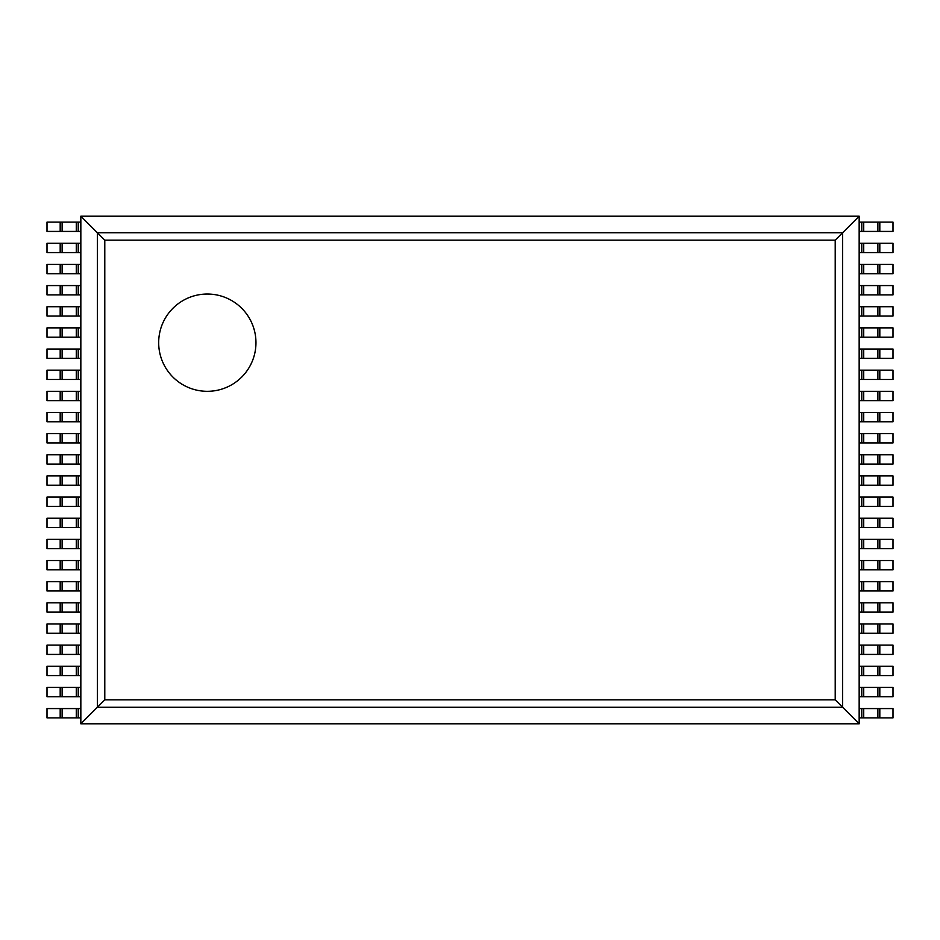 <?xml version="1.0" encoding="UTF-8"?>
<svg xmlns="http://www.w3.org/2000/svg" width="940" height="940" viewBox="0 0 940 940"><rect width="100%" height="100%" fill="white"/><g stroke="black" fill="none" stroke-linecap="round" stroke-linejoin="round"><path stroke-width="1.41" d="M859.16 216.2L859.16 723.8L80.84 723.8L80.84 216.2L104.787 240.147L835.214 240.147L859.16 216.2L80.84 216.2M80.84 723.8L104.787 699.854L104.787 240.147M859.16 723.8L835.214 699.854L835.214 240.147M255.962 342.677A48.645 48.645 0 0 0 182.995 300.553A48.645 48.645 0 0 0 182.995 384.801A48.645 48.645 0 0 0 255.962 342.677M78.208 231.428L47 231.428L47 222.122L80.84 222.122L80.84 231.428L78.208 231.428L78.208 222.122M879.817 231.428L879.817 222.122L893 222.122L893 231.428L861.792 231.428L861.792 222.122L859.16 222.122L859.16 231.428L861.792 231.428M879.817 222.122L861.792 222.122M78.208 252.578L47 252.578L47 243.272L80.84 243.272L80.84 252.578L78.208 252.578L78.208 243.272M879.817 252.578L879.817 243.272L893 243.272L893 252.578L861.792 252.578L861.792 243.272L859.16 243.272L859.16 252.578L861.792 252.578M879.817 243.272L861.792 243.272M78.208 273.728L47 273.728L47 264.422L80.84 264.422L80.84 273.728L78.208 273.728L78.208 264.422M879.817 273.728L879.817 264.422L893 264.422L893 273.728L861.792 273.728L861.792 264.422L859.16 264.422L859.16 273.728L861.792 273.728M879.817 264.422L861.792 264.422M78.208 294.878L47 294.878L47 285.572L80.84 285.572L80.84 294.878L78.208 294.878L78.208 285.572M879.817 294.878L879.817 285.572L893 285.572L893 294.878L861.792 294.878L861.792 285.572L859.16 285.572L859.16 294.878L861.792 294.878M879.817 285.572L861.792 285.572M78.208 316.028L47 316.028L47 306.722L80.84 306.722L80.84 316.028L78.208 316.028L78.208 306.722M879.817 316.028L879.817 306.722L893 306.722L893 316.028L861.792 316.028L861.792 306.722L859.16 306.722L859.16 316.028L861.792 316.028M879.817 306.722L861.792 306.722M78.208 337.178L47 337.178L47 327.872L80.84 327.872L80.84 337.178L78.208 337.178L78.208 327.872M879.817 337.178L879.817 327.872L893 327.872L893 337.178L861.792 337.178L861.792 327.872L859.16 327.872L859.16 337.178L861.792 337.178M879.817 327.872L861.792 327.872M78.208 358.328L47 358.328L47 349.022L80.84 349.022L80.84 358.328L78.208 358.328L78.208 349.022M879.817 358.328L879.817 349.022L893 349.022L893 358.328L861.792 358.328L861.792 349.022L859.16 349.022L859.16 358.328L861.792 358.328M879.817 349.022L861.792 349.022M78.208 379.478L47 379.478L47 370.172L80.84 370.172L80.84 379.478L78.208 379.478L78.208 370.172M879.817 379.478L879.817 370.172L893 370.172L893 379.478L861.792 379.478L861.792 370.172L859.16 370.172L859.16 379.478L861.792 379.478M879.817 370.172L861.792 370.172M78.208 400.628L47 400.628L47 391.322L80.84 391.322L80.84 400.628L78.208 400.628L78.208 391.322M879.817 400.628L879.817 391.322L893 391.322L893 400.628L861.792 400.628L861.792 391.322L859.16 391.322L859.16 400.628L861.792 400.628M879.817 391.322L861.792 391.322M78.208 421.778L47 421.778L47 412.472L80.84 412.472L80.84 421.778L78.208 421.778L78.208 412.472M879.817 421.778L879.817 412.472L893 412.472L893 421.778L861.792 421.778L861.792 412.472L859.16 412.472L859.16 421.778L861.792 421.778M879.817 412.472L861.792 412.472M78.208 442.928L47 442.928L47 433.622L80.84 433.622L80.84 442.928L78.208 442.928L78.208 433.622M879.817 442.928L879.817 433.622L893 433.622L893 442.928L861.792 442.928L861.792 433.622L859.16 433.622L859.16 442.928L861.792 442.928M879.817 433.622L861.792 433.622M78.208 464.078L47 464.078L47 454.772L80.84 454.772L80.84 464.078L78.208 464.078L78.208 454.772M879.817 464.078L879.817 454.772L893 454.772L893 464.078L861.792 464.078L861.792 454.772L859.16 454.772L859.16 464.078L861.792 464.078M879.817 454.772L861.792 454.772M78.208 485.228L47 485.228L47 475.922L80.84 475.922L80.84 485.228L78.208 485.228L78.208 475.922M879.817 485.228L879.817 475.922L893 475.922L893 485.228L861.792 485.228L861.792 475.922L859.16 475.922L859.16 485.228L861.792 485.228M879.817 475.922L861.792 475.922M78.208 506.378L47 506.378L47 497.072L80.84 497.072L80.84 506.378L78.208 506.378L78.208 497.072M879.817 506.378L879.817 497.072L893 497.072L893 506.378L861.792 506.378L861.792 497.072L859.16 497.072L859.16 506.378L861.792 506.378M879.817 497.072L861.792 497.072M78.208 527.528L47 527.528L47 518.222L80.84 518.222L80.84 527.528L78.208 527.528L78.208 518.222M879.817 527.528L879.817 518.222L893 518.222L893 527.528L861.792 527.528L861.792 518.222L859.16 518.222L859.16 527.528L861.792 527.528M879.817 518.222L861.792 518.222M78.208 548.678L47 548.678L47 539.372L80.84 539.372L80.84 548.678L78.208 548.678L78.208 539.372M879.817 548.678L879.817 539.372L893 539.372L893 548.678L861.792 548.678L861.792 539.372L859.16 539.372L859.16 548.678L861.792 548.678M879.817 539.372L861.792 539.372M78.208 569.828L47 569.828L47 560.522L80.84 560.522L80.84 569.828L78.208 569.828L78.208 560.522M879.817 569.828L879.817 560.522L893 560.522L893 569.828L861.792 569.828L861.792 560.522L859.16 560.522L859.16 569.828L861.792 569.828M879.817 560.522L861.792 560.522M78.208 590.978L47 590.978L47 581.672L80.84 581.672L80.84 590.978L78.208 590.978L78.208 581.672M879.817 590.978L879.817 581.672L893 581.672L893 590.978L861.792 590.978L861.792 581.672L859.16 581.672L859.16 590.978L861.792 590.978M879.817 581.672L861.792 581.672M78.208 612.128L47 612.128L47 602.822L80.84 602.822L80.84 612.128L78.208 612.128L78.208 602.822M879.817 612.128L879.817 602.822L893 602.822L893 612.128L861.792 612.128L861.792 602.822L859.16 602.822L859.16 612.128L861.792 612.128M879.817 602.822L861.792 602.822M78.208 633.278L47 633.278L47 623.972L80.84 623.972L80.84 633.278L78.208 633.278L78.208 623.972M879.817 633.278L879.817 623.972L893 623.972L893 633.278L861.792 633.278L861.792 623.972L859.16 623.972L859.16 633.278L861.792 633.278M879.817 623.972L861.792 623.972M78.208 654.428L47 654.428L47 645.122L80.84 645.122L80.84 654.428L78.208 654.428L78.208 645.122M879.817 654.428L879.817 645.122L893 645.122L893 654.428L861.792 654.428L861.792 645.122L859.16 645.122L859.16 654.428L861.792 654.428M879.817 645.122L861.792 645.122M78.208 675.578L47 675.578L47 666.272L80.84 666.272L80.84 675.578L78.208 675.578L78.208 666.272M879.817 675.578L879.817 666.272L893 666.272L893 675.578L861.792 675.578L861.792 666.272L859.16 666.272L859.16 675.578L861.792 675.578M879.817 666.272L861.792 666.272M78.208 696.728L47 696.728L47 687.422L80.84 687.422L80.84 696.728L78.208 696.728L78.208 687.422M879.817 696.728L879.817 687.422L893 687.422L893 696.728L861.792 696.728L861.792 687.422L859.16 687.422L859.16 696.728L861.792 696.728M879.817 687.422L861.792 687.422M78.208 717.878L47 717.878L47 708.572L80.84 708.572L80.84 717.878L78.208 717.878L78.208 708.572M879.817 717.878L879.817 708.572L893 708.572L893 717.878L861.792 717.878L861.792 708.572L859.16 708.572L859.16 717.878L861.792 717.878M879.817 708.572L861.792 708.572M97.384 707.256L97.384 232.744L842.616 232.744L842.616 707.256L97.384 707.256M104.787 699.854L835.214 699.854M60.184 231.428L60.184 222.122M62.122 231.428L62.122 222.122M76.281 231.428L76.281 222.122M877.878 231.428L877.878 222.122M863.719 231.428L863.719 222.122M60.184 252.578L60.184 243.272M62.122 252.578L62.122 243.272M76.281 252.578L76.281 243.272M877.878 252.578L877.878 243.272M863.719 252.578L863.719 243.272M60.184 273.728L60.184 264.422M62.122 273.728L62.122 264.422M76.281 273.728L76.281 264.422M877.878 273.728L877.878 264.422M863.719 273.728L863.719 264.422M60.184 294.878L60.184 285.572M62.122 294.878L62.122 285.572M76.281 294.878L76.281 285.572M877.878 294.878L877.878 285.572M863.719 294.878L863.719 285.572M60.184 316.028L60.184 306.722M62.122 316.028L62.122 306.722M76.281 316.028L76.281 306.722M877.878 316.028L877.878 306.722M863.719 316.028L863.719 306.722M60.184 337.178L60.184 327.872M62.122 337.178L62.122 327.872M76.281 337.178L76.281 327.872M877.878 337.178L877.878 327.872M863.719 337.178L863.719 327.872M60.184 358.328L60.184 349.022M62.122 358.328L62.122 349.022M76.281 358.328L76.281 349.022M877.878 358.328L877.878 349.022M863.719 358.328L863.719 349.022M60.184 379.478L60.184 370.172M62.122 379.478L62.122 370.172M76.281 379.478L76.281 370.172M877.878 379.478L877.878 370.172M863.719 379.478L863.719 370.172M60.184 400.628L60.184 391.322M62.122 400.628L62.122 391.322M76.281 400.628L76.281 391.322M877.878 400.628L877.878 391.322M863.719 400.628L863.719 391.322M60.184 421.778L60.184 412.472M62.122 421.778L62.122 412.472M76.281 421.778L76.281 412.472M877.878 421.778L877.878 412.472M863.719 421.778L863.719 412.472M60.184 442.928L60.184 433.622M62.122 442.928L62.122 433.622M76.281 442.928L76.281 433.622M877.878 442.928L877.878 433.622M863.719 442.928L863.719 433.622M60.184 464.078L60.184 454.772M62.122 464.078L62.122 454.772M76.281 464.078L76.281 454.772M877.878 464.078L877.878 454.772M863.719 464.078L863.719 454.772M60.184 485.228L60.184 475.922M62.122 485.228L62.122 475.922M76.281 485.228L76.281 475.922M877.878 485.228L877.878 475.922M863.719 485.228L863.719 475.922M60.184 506.378L60.184 497.072M62.122 506.378L62.122 497.072M76.281 506.378L76.281 497.072M877.878 506.378L877.878 497.072M863.719 506.378L863.719 497.072M60.184 527.528L60.184 518.222M62.122 527.528L62.122 518.222M76.281 527.528L76.281 518.222M877.878 527.528L877.878 518.222M863.719 527.528L863.719 518.222M60.184 548.678L60.184 539.372M62.122 548.678L62.122 539.372M76.281 548.678L76.281 539.372M877.878 548.678L877.878 539.372M863.719 548.678L863.719 539.372M60.184 569.828L60.184 560.522M62.122 569.828L62.122 560.522M76.281 569.828L76.281 560.522M877.878 569.828L877.878 560.522M863.719 569.828L863.719 560.522M60.184 590.978L60.184 581.672M62.122 590.978L62.122 581.672M76.281 590.978L76.281 581.672M877.878 590.978L877.878 581.672M863.719 590.978L863.719 581.672M60.184 612.128L60.184 602.822M62.122 612.128L62.122 602.822M76.281 612.128L76.281 602.822M877.878 612.128L877.878 602.822M863.719 612.128L863.719 602.822M60.184 633.278L60.184 623.972M62.122 633.278L62.122 623.972M76.281 633.278L76.281 623.972M877.878 633.278L877.878 623.972M863.719 633.278L863.719 623.972M60.184 654.428L60.184 645.122M62.122 654.428L62.122 645.122M76.281 654.428L76.281 645.122M877.878 654.428L877.878 645.122M863.719 654.428L863.719 645.122M60.184 675.578L60.184 666.272M62.122 675.578L62.122 666.272M76.281 675.578L76.281 666.272M877.878 675.578L877.878 666.272M863.719 675.578L863.719 666.272M60.184 696.728L60.184 687.422M62.122 696.728L62.122 687.422M76.281 696.728L76.281 687.422M877.878 696.728L877.878 687.422M863.719 696.728L863.719 687.422M60.184 717.878L60.184 708.572M62.122 717.878L62.122 708.572M76.281 717.878L76.281 708.572M877.878 717.878L877.878 708.572M863.719 717.878L863.719 708.572"/></g></svg>
